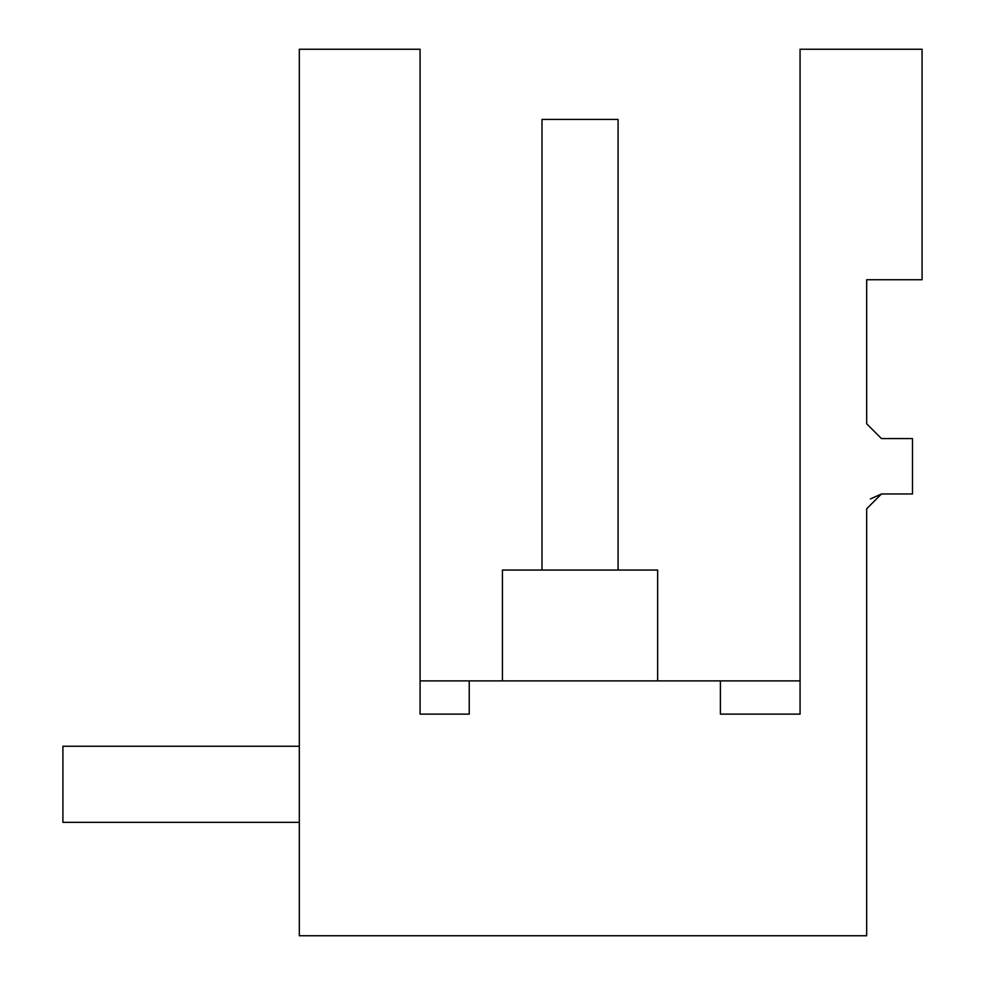 <?xml version="1.0" encoding="UTF-8"?>
<svg xmlns="http://www.w3.org/2000/svg" width="985" height="985" viewBox="0 0 985 985"><rect width="100%" height="100%" fill="white"/><g stroke="black" fill="none" stroke-linecap="round" stroke-linejoin="round"><path stroke-width="1.48" d="M870.408 498.939L881.452 493.977L912.479 493.977L912.479 438.571L881.452 438.571L866.677 423.796L866.677 279.74L922.083 279.74L922.083 49.25L800.066 49.25L800.066 714.125L720.404 714.125L800.066 714.125M720.404 714.125L720.404 680.881L469.229 680.881L469.229 714.125L420.078 714.125L469.229 714.125L420.078 714.125L420.078 49.25L299.317 49.25L299.317 935.75L866.677 935.75L866.677 508.752L881.452 493.977M881.452 438.571L866.677 423.796M502.436 680.881L502.436 570.069L657.648 570.069L657.648 680.881M299.317 746.261L62.917 746.261L62.917 822.352L299.317 822.352M618.087 570.069L618.087 119.431L541.996 119.431L541.996 570.069M469.229 680.881L420.078 680.881M800.066 680.881L720.404 680.881"/></g></svg>
